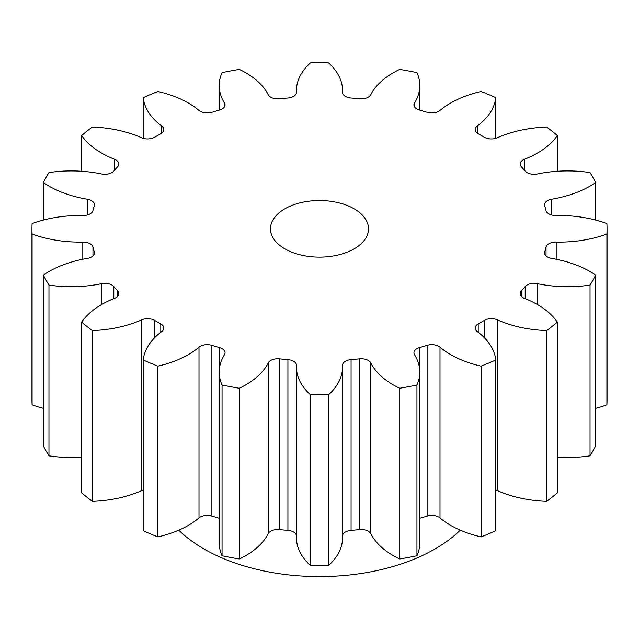 <?xml version="1.0" encoding="UTF-8"?>
<svg xmlns="http://www.w3.org/2000/svg" width="639" height="639" viewBox="0 0 639 639"><rect width="100%" height="100%" fill="white"/><g stroke="black" fill="none" stroke-linecap="round" stroke-linejoin="round"><path stroke-width="0.96" d="M524.507 298.381A9.936 5.735 180 0 1 523.077 297.702A9.936 5.735 180 0 1 520.17 293.644A9.936 5.735 180 0 1 521.336 290.945A228.73 132.057 0 0 0 525.194 286.568A9.936 5.735 180 0 1 537.487 283.684A89.404 51.615 0 0 0 590.037 285.074A287.55 166.012 0 0 0 595.644 275.105A89.404 51.615 0 0 0 589.909 271.455A89.404 51.615 0 0 0 551.713 258.404A9.936 5.735 180 0 1 547.471 256.95A9.936 5.735 180 0 1 544.556 252.9A9.936 5.735 180 0 1 544.716 251.894A228.73 132.057 0 0 0 546.041 247.045A9.936 5.735 180 0 1 556.186 242.101A89.404 51.615 0 0 0 606.906 234.058A287.55 166.012 0 0 0 607.05 228.818A287.55 166.012 0 0 0 606.906 223.57A89.404 51.615 0 0 0 556.186 215.527A9.936 5.735 180 0 1 548.861 213.849A9.936 5.735 180 0 1 546.041 210.582A228.73 132.057 0 0 0 544.716 205.734A9.936 5.735 180 0 1 544.556 204.736A9.936 5.735 180 0 1 551.713 199.224A89.404 51.615 0 0 0 595.644 182.522A287.55 166.012 0 0 0 590.037 172.554A89.404 51.615 0 0 0 537.487 173.952A9.936 5.735 180 0 1 527.103 172.61A9.936 5.735 180 0 1 525.194 171.06A228.73 132.057 0 0 0 521.336 166.683A9.936 5.735 180 0 1 520.17 163.983A9.936 5.735 180 0 1 524.507 159.247A89.404 51.615 0 0 0 557.352 135.524A287.55 166.012 0 0 0 546.68 127.041A89.404 51.615 0 0 0 497.454 137.744A9.936 5.735 180 0 1 484.346 137.265A9.936 5.735 180 0 1 484.218 137.185A228.73 132.057 180 0 0 481.239 135.436A228.73 132.057 180 0 0 478.204 133.719A9.936 5.735 180 0 1 478.076 133.639A9.936 5.735 180 0 1 475.16 129.589A9.936 5.735 180 0 1 477.237 126.075A89.404 51.615 0 0 0 495.776 97.655A287.55 166.012 0 0 0 481.087 91.489A89.404 51.615 0 0 0 439.999 110.451A9.936 5.735 180 0 1 427.116 112.288A228.73 132.057 0 0 0 419.535 110.06A9.936 5.735 180 0 1 416.86 108.957A9.936 5.735 180 0 1 413.944 104.9A9.936 5.735 180 0 1 414.527 102.959A89.404 51.615 0 0 0 419.783 85.522A89.404 51.615 0 0 0 416.947 72.622A287.55 166.012 0 0 0 399.679 69.387A89.404 51.615 0 0 0 370.748 94.748A9.936 5.735 180 0 1 359.477 98.789A228.73 132.057 0 0 0 351.075 98.023A9.936 5.735 180 0 1 345.419 96.393A9.936 5.735 180 0 1 342.512 92.343A9.936 5.735 180 0 1 342.52 92.168A89.404 51.615 0 0 0 342.56 90.594A89.404 51.615 0 0 0 328.582 62.886A287.55 166.012 0 0 0 310.418 62.886A89.404 51.615 0 0 0 296.44 90.594A89.404 51.615 0 0 0 296.48 92.168A9.936 5.735 180 0 1 296.488 92.343A9.936 5.735 180 0 1 287.925 98.023A228.73 132.057 0 0 0 279.523 98.789A9.936 5.735 180 0 1 270.768 97.2A9.936 5.735 180 0 1 268.252 94.748A89.404 51.615 0 0 0 245.64 72.694A89.404 51.615 0 0 0 239.321 69.387A287.55 166.012 0 0 0 222.052 72.622A89.404 51.615 0 0 0 219.217 85.522A89.404 51.615 0 0 0 224.473 102.959A9.936 5.735 180 0 1 225.056 104.9A9.936 5.735 180 0 1 219.465 110.06A228.73 132.057 0 0 0 211.884 112.288A9.936 5.735 180 0 1 200.191 111.282A9.936 5.735 180 0 1 199.001 110.451A89.404 51.615 0 0 0 188.321 103.007A89.404 51.615 0 0 0 157.913 91.489A287.55 166.012 0 0 0 143.224 97.655A89.404 51.615 0 0 0 161.763 126.075A9.936 5.735 180 0 1 163.84 129.589A9.936 5.735 180 0 1 160.796 133.719A228.73 132.057 0 0 0 154.782 137.185A9.936 5.735 180 0 1 141.546 137.744A89.404 51.615 0 0 0 92.32 127.041A287.55 166.012 0 0 0 81.648 135.524A89.404 51.615 0 0 0 114.493 159.247A9.936 5.735 180 0 1 118.83 163.983A9.936 5.735 180 0 1 117.664 166.683A228.73 132.057 0 0 0 113.806 171.06A9.936 5.735 180 0 1 101.513 173.952A89.404 51.615 0 0 0 48.963 172.554A287.55 166.012 0 0 0 43.356 182.522A89.404 51.615 0 0 0 87.287 199.224A9.936 5.735 180 0 1 94.444 204.736A9.936 5.735 180 0 1 94.284 205.734A228.73 132.057 0 0 0 92.959 210.582A9.936 5.735 180 0 1 82.814 215.527A89.404 51.615 0 0 0 32.094 223.57A287.55 166.012 0 0 0 31.95 228.818A287.55 166.012 0 0 0 32.094 234.058A89.404 51.615 0 0 0 82.814 242.101A9.936 5.735 180 0 1 92.959 247.045A228.73 132.057 0 0 0 94.284 251.894A9.936 5.735 180 0 1 94.444 252.9A9.936 5.735 180 0 1 87.287 258.404A89.404 51.615 0 0 0 43.356 275.105A287.55 166.012 0 0 0 48.963 285.074A89.404 51.615 0 0 0 101.513 283.684A9.936 5.735 180 0 1 113.806 286.568A228.73 132.057 0 0 0 117.664 290.945A9.936 5.735 180 0 1 118.83 293.644A9.936 5.735 180 0 1 114.493 298.381A89.404 51.615 0 0 0 81.648 322.104A287.55 166.012 0 0 0 92.32 330.587A89.404 51.615 0 0 0 141.546 319.883A9.936 5.735 180 0 1 154.782 320.443A228.73 132.057 0 0 0 160.796 323.917A9.936 5.735 180 0 1 163.84 328.047A9.936 5.735 180 0 1 161.763 331.553A89.404 51.615 0 0 0 143.224 359.973A287.55 166.012 0 0 0 157.913 366.139A89.404 51.615 0 0 0 199.001 347.177A9.936 5.735 180 0 1 211.884 345.348A228.73 132.057 0 0 0 219.465 347.576A9.936 5.735 180 0 1 225.056 352.728A9.936 5.735 180 0 1 224.473 354.669A89.404 51.615 0 0 0 219.217 372.106A89.404 51.615 0 0 0 222.052 385.005A287.55 166.012 0 0 0 239.321 388.248A89.404 51.615 0 0 0 268.252 362.88A9.936 5.735 180 0 1 279.523 358.838A228.73 132.057 0 0 0 287.925 359.605A9.936 5.735 180 0 1 296.488 365.292A9.936 5.735 180 0 1 296.48 365.46A89.404 51.615 0 0 0 296.44 367.034A89.404 51.615 0 0 0 310.418 394.75A287.55 166.012 0 0 0 328.582 394.75A89.404 51.615 0 0 0 342.56 367.034A89.404 51.615 0 0 0 342.52 365.46A9.936 5.735 180 0 1 342.512 365.292A9.936 5.735 180 0 1 351.075 359.605A228.73 132.057 0 0 0 359.477 358.838A9.936 5.735 180 0 1 370.748 362.88A89.404 51.615 0 0 0 399.679 388.248A287.55 166.012 0 0 0 416.947 385.005A89.404 51.615 0 0 0 419.783 372.106A89.404 51.615 0 0 0 414.527 354.669A9.936 5.735 180 0 1 413.944 352.728A9.936 5.735 180 0 1 419.535 347.576A228.73 132.057 0 0 0 427.116 345.348A9.936 5.735 180 0 1 439.999 347.177A89.404 51.615 0 0 0 481.087 366.139A287.55 166.012 0 0 0 495.776 359.973A89.404 51.615 0 0 0 477.237 331.553A9.936 5.735 180 0 1 475.16 328.047A9.936 5.735 180 0 1 478.204 323.917A228.73 132.057 0 0 0 484.218 320.443A9.936 5.735 180 0 1 497.454 319.883A89.404 51.615 0 0 0 546.68 330.587A287.55 166.012 0 0 0 557.352 322.104A89.404 51.615 0 0 0 537.407 304.547A89.404 51.615 0 0 0 524.507 298.381M284.842 248.827A49.011 28.3 180 0 1 270.489 228.818A49.011 28.3 180 0 1 300.745 202.675A49.011 28.3 180 0 1 354.158 208.809A49.011 28.3 180 0 1 368.511 228.818A49.011 28.3 180 0 1 338.255 254.961A49.011 28.3 180 0 1 284.842 248.827M178.744 530.17A163.384 94.324 0 0 0 203.969 548.973A163.384 94.324 0 0 0 460.256 530.17M557.352 322.104L557.352 492.861A287.55 166.012 0 0 1 546.68 501.343L546.68 330.587M497.454 319.883L497.454 490.64A89.404 51.615 0 0 0 546.68 501.343M497.454 490.64A9.936 5.735 0 0 0 495.776 490.033M495.776 359.973L495.776 530.729A287.55 166.012 0 0 1 481.087 536.896L481.087 366.139M439.999 347.177L439.999 517.933A89.404 51.615 0 0 0 481.087 536.896M439.999 517.933A9.936 5.735 0 0 0 427.116 516.096L427.116 345.348M419.783 518.253A228.73 132.057 0 0 0 427.116 516.096M416.947 385.005L416.947 555.762A89.404 51.615 0 0 0 419.783 542.862L419.783 372.106M399.679 388.248L399.679 558.997A287.55 166.012 0 0 0 416.947 555.762M370.748 362.88L370.748 533.637A89.404 51.615 0 0 0 399.679 558.997M370.748 533.637A9.936 5.735 0 0 0 359.477 529.595L359.477 358.838M351.075 359.605L351.075 530.362A228.73 132.057 0 0 0 359.477 529.595M351.075 530.362A9.936 5.735 0 0 0 342.56 535.49M328.582 394.75L328.582 565.499A89.404 51.615 0 0 0 342.56 537.79L342.56 367.034M310.418 394.75L310.418 565.499A287.55 166.012 0 0 0 328.582 565.499M296.44 367.034L296.44 537.79A89.404 51.615 0 0 0 310.418 565.499M296.44 535.49A9.936 5.735 0 0 0 287.925 530.362L287.925 359.605M279.523 358.838L279.523 529.595A228.73 132.057 0 0 0 287.925 530.362M279.523 529.595A9.936 5.735 0 0 0 268.252 533.637L268.252 362.88M239.321 388.248L239.321 558.997A89.404 51.615 0 0 0 268.252 533.637M222.052 385.005L222.052 555.762A287.55 166.012 0 0 0 239.321 558.997M219.217 372.106L219.217 542.862A89.404 51.615 0 0 0 222.052 555.762M211.884 345.348L211.884 516.096A228.73 132.057 0 0 0 219.217 518.253M211.884 516.096A9.936 5.735 0 0 0 199.001 517.933L199.001 347.177M157.913 366.139L157.913 536.896A89.404 51.615 0 0 0 199.001 517.933M143.224 359.973L143.224 530.729A287.55 166.012 0 0 0 157.913 536.896M143.224 490.033A9.936 5.735 0 0 0 141.546 490.64L141.546 319.883M92.32 330.587L92.32 501.343A89.404 51.615 0 0 0 141.546 490.64M81.648 322.104L81.648 492.861A287.55 166.012 0 0 0 92.32 501.343M48.963 285.074L48.963 455.831A89.404 51.615 0 0 0 81.648 457.125M43.356 275.105L43.356 445.854A287.55 166.012 0 0 0 48.963 455.831M32.094 234.058L32.094 404.814A89.404 51.615 0 0 0 43.356 408.321M31.95 228.818L31.95 399.567A287.55 166.012 0 0 0 32.094 404.814M43.356 182.522L43.356 220.064M81.648 135.524L81.648 171.26M143.224 97.655L143.224 138.351M495.776 97.655L495.776 138.351M557.352 135.524L557.352 171.26M595.644 182.522L595.644 220.064M606.906 234.058L606.906 404.814A287.55 166.012 0 0 0 607.05 399.567L607.05 228.818M595.644 408.321A89.404 51.615 0 0 0 606.906 404.814M595.644 275.105L595.644 445.854A287.55 166.012 0 0 1 590.037 455.831L590.037 285.074M557.352 457.125A89.404 51.615 0 0 0 590.037 455.831M521.336 290.945L521.336 296.344M484.218 337.592L484.218 320.443M478.204 323.917L478.204 332.288M419.535 347.576L419.535 368.24M219.465 368.24L219.465 347.576M160.796 332.288L160.796 323.917M154.782 320.443L154.782 337.592M117.664 296.344L117.664 290.945M113.806 286.568L113.806 298.661M101.513 304.595L101.513 283.684M94.284 253.899L94.284 251.894M92.959 247.045L92.959 255.912M82.814 259.226L82.814 242.101M87.287 215L87.287 199.224M114.493 170.254L114.493 159.247M161.763 133.096L161.763 126.075M224.473 106.833L224.473 102.959M414.527 102.959L414.527 106.833M477.237 126.075L477.237 133.096M524.507 159.247L524.507 170.254M551.713 199.224L551.713 215M556.186 242.101L556.186 259.226M546.041 255.912L546.041 247.045M544.716 251.894L544.716 253.899M537.487 283.684L537.487 304.595M525.194 298.661L525.194 286.568M219.217 85.522L219.217 110.124M296.44 90.594L296.44 92.895M342.56 90.594L342.56 92.895M419.783 85.522L419.783 110.124"/></g></svg>
